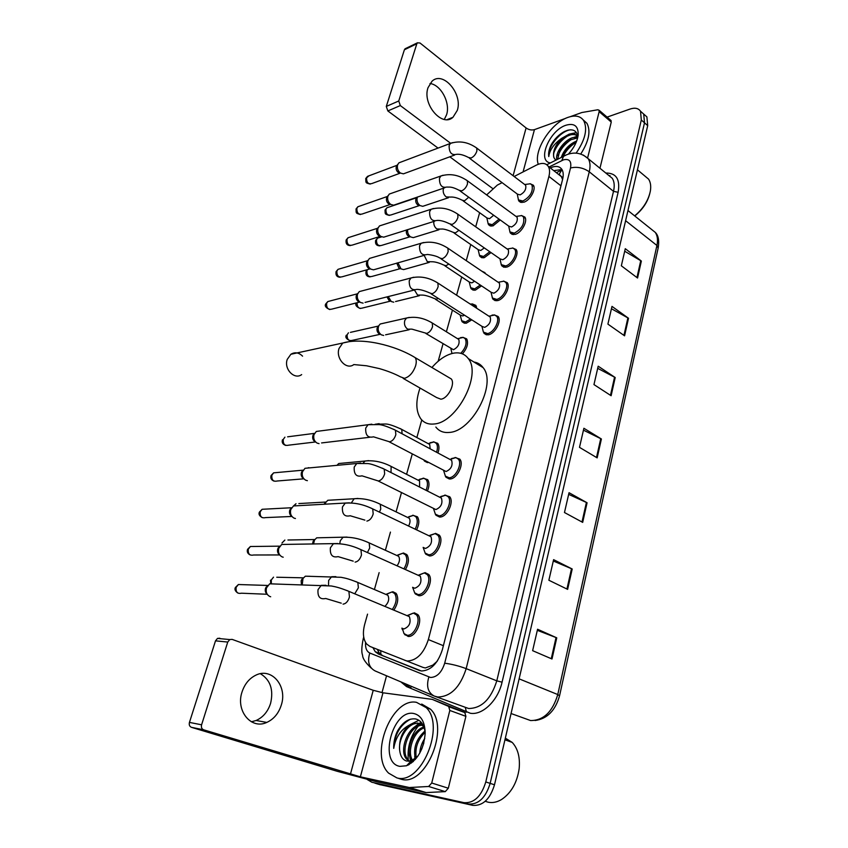 <?xml version="1.0" encoding="UTF-8"?>
<svg xmlns="http://www.w3.org/2000/svg" width="848" height="848" viewBox="0 0 848 848"><rect width="100%" height="100%" fill="white"/><g stroke="black" fill="none" stroke-linecap="round" stroke-linejoin="round"><path stroke-width="1.27" d="M412.637 515.266L417.375 516.739C419.506 520.047 419.241 524.424 416.591 529.862M423.11 478.155L427.657 479.65C429.501 482.427 429.427 486.222 427.424 491.013M428.632 462.552L424.435 461.047L423.83 460.029M433.36 441.829L437.716 443.334C439.285 445.656 439.359 448.868 437.939 452.991M471.785 319.844L466.336 323.205L462.192 321.827L461.566 320.565M481.547 285.882L475.399 290.122L471.17 288.808L470.566 287.536M491.024 252.598L484.282 257.697L479.968 256.456L479.385 255.174M500.246 219.971L492.985 225.907L488.607 224.752L488.035 223.469M530.106 183.709L533.339 185.214C536.434 189.189 529.883 200.711 523.629 202.269L518.891 201.061L518.308 199.683M521.425 215.509L524.827 217.046C528.06 221.148 521.425 232.977 515.086 234.387L510.411 233.094L509.807 231.716M512.552 247.955L516.125 249.524C519.517 253.764 512.786 265.922 506.362 267.173L501.762 265.795L501.136 264.417M503.489 281.07L507.242 282.67C510.793 287.037 503.966 299.556 497.447 300.637L492.942 299.174L492.296 297.807M494.214 314.884L498.168 316.505C501.889 321.01 494.967 333.911 488.353 334.801L483.943 333.275L486.402 334.843M435.501 533.36L439.328 535.162C444.288 540.547 436.762 556.479 429.491 555.938L425.802 554.168L425.039 552.928M425.049 572.633L428.717 574.446C433.932 579.979 426.3 596.568 418.901 595.731L415.372 593.95L414.598 592.741M444.702 495.105L449.694 496.737C454.422 501.963 447.002 517.291 439.847 517.036L436.01 515.277L435.257 514.005M455.047 457.485L459.828 459.139C464.322 464.216 457.008 478.972 449.97 478.982L446.006 477.254L445.264 475.961M414.354 612.807L417.852 614.609C423.332 620.301 415.594 637.601 408.068 636.424L403.924 633.498M367.544 614.132L364.661 624.446C362.499 632.915 363.177 639.456 366.707 644.067L369.961 646.441L422.982 667.397L425.367 667.97L432.83 665.108L437.133 661.302M404.941 660.401L407.411 660.995C416.803 660.497 423.788 653.363 428.357 639.572L548.91 176.437C549.981 172.144 549.748 168.763 548.221 166.293C545.741 162.911 541.766 162.53 536.318 165.159L514.132 176.501M437.526 660.709L436.879 661.419M562.913 177.942L561.228 176.363L562.574 179.479M561.228 176.363L559.892 175.027M479.639 212.721L475.696 226.798M470.757 244.521L466.252 260.643M461.694 276.978L456.606 295.199M452.44 310.114L446.387 331.769M442.995 343.938L438.162 361.259M421.763 419.951L416.856 437.536M412.276 453.956L406.584 474.308M401.486 492.561L396.09 511.885M390.451 532.099L385.384 550.235M379.13 572.633L374.445 589.402M502.09 182.649L497.32 185.097L486.657 194.913M403.415 552.981L406.86 554.624C409.277 558.525 408.81 563.475 405.45 569.485M462.817 337.324L466.623 338.829C468.647 343.217 467.248 348.221 462.404 353.86M472.219 303.902L475.855 305.386L476.767 308.301M481.738 271.127L484.897 272.611L485.406 273.607M392.815 591.703L396.101 593.346C398.825 597.946 398.104 603.49 393.938 609.988M372.897 647.618L375.208 651.688L378.431 654.02L421.371 670.991C430.848 670.567 437.844 663.486 442.349 649.727L562.595 179.405C563.623 175.165 563.379 171.815 561.853 169.346C559.426 166.038 555.567 165.551 550.278 167.904M607.094 117.109L630.075 109.053C634.908 107.463 638.396 108.194 640.526 111.247L641.3 120.003L485.787 781.951C481.304 796.431 474.043 803.342 463.983 802.664L371.837 782.248L367.269 779.535M382.003 692.646L386.54 675.792M640.526 111.247L643.717 114.077L641.067 111.724L643.717 114.077L644.512 122.822L490.155 783.372C485.703 797.82 478.442 804.699 468.382 804.01L374.954 783.192M553.755 170.639L561.97 169.536M420.014 670.736L382.766 655.695L379.533 653.363L377.243 649.345M421.53 722.729L420.343 723.832M420.269 723.916L419.198 725.029M418.043 726.354C410.411 736.318 407.157 747.523 408.301 759.946M408.407 760.688L408.513 761.303M408.927 763.306L409.245 764.483M644.236 114.533L646.886 116.886L643.717 114.077L644.512 122.822L490.155 783.372C485.703 797.82 478.442 804.699 468.382 804.01L371.837 782.248M624.7 251.231L641.364 261.067L625.283 248.697L621.34 265.795L637.558 278.017L641.364 261.067M611.44 308.736L628.516 318.265L611.98 306.393L607.899 324.116L624.573 335.819L628.516 318.265M597.702 368.339L615.203 377.53L598.19 366.209L593.96 384.589L611.122 395.73L615.203 377.53M537.325 630.329L556.754 637.834L537.568 629.248L532.629 650.67L551.995 659.002L556.754 637.834M553.299 561.016L572.209 569.008L553.606 559.648L548.868 580.244L567.63 589.371L572.209 569.008M568.658 494.352L587.081 502.769L569.04 492.709L564.471 512.521L582.682 522.379L587.081 502.769M583.456 430.169L601.402 438.988L583.89 428.272L579.491 447.352L597.162 457.878L601.402 438.988M646.886 116.886L647.702 125.631L494.501 784.782C490.07 799.187 482.83 806.045 472.76 805.356L379.215 784.474M260.389 673.715C270.321 679.778 273.724 689.647 270.607 703.299C267.936 711.578 263.113 717.302 256.128 720.493L251.368 721.796M242.03 691.979C235.521 710.847 251.305 729.874 266.781 722.422C273.798 719.189 278.642 713.391 281.313 705.017C287.631 686.106 271.604 667.037 255.736 675.231C249.227 678.474 244.659 684.05 242.03 691.979M449.822 710.454L448.666 706.426L432.215 699.367L464.715 712.331L465.902 716.337L449.822 710.454L431.727 783.022L448.327 788.216L445.274 791.629L425.855 792.583L376.692 781.771L337.356 771.341L191.468 727.33C189.56 726.492 188.881 724.849 189.443 722.401L201.591 724.807C201.029 727.287 201.707 728.962 203.637 729.81L360.368 776.832L409.287 787.527L428.653 786.478L431.727 783.022M465.902 716.337L448.327 788.216M432.215 699.367L382.978 692.795L373.226 690.293L232.119 639.381L229.755 639.572L227.741 642.053L215.509 640.855L189.443 722.401M215.509 640.855L217.501 638.406L219.855 638.237M227.741 642.053L201.591 724.807M504.995 739.626L509.023 741.269M505.344 738.131L512.213 742.413C517.916 748.625 520.227 757.423 519.146 768.807C517.036 782.789 511.174 793.028 501.539 799.516C496.992 802.208 492.54 803.109 488.172 802.197L485.597 801.402M416.495 702.335L426.205 707.635C445.709 725.92 421.265 785.28 396.906 777.902L388.638 773.153C369.071 754.656 392.02 697.183 416.495 702.335M421.71 704.052L430.53 709.204C450.087 727.478 425.76 786.668 401.369 779.28L398.74 778.475M425.187 732.82C424.201 724.987 421.021 720.365 415.647 718.945C408.694 718.118 402.609 722.22 397.394 731.241C394.755 736.848 393.525 742.562 393.726 748.381C395.603 737.272 400.881 729.471 409.584 724.966C402.122 731.294 398.825 739.795 399.694 750.459C400.404 756.342 402.726 759.872 406.669 761.069L411.386 760.815L417.788 756.278M399.896 766.369C378.282 762.999 392.688 709.013 413.601 713.475C421.021 715.15 424.89 721.733 425.187 733.234C423.841 749.325 417.619 760.168 406.531 765.755L399.896 766.369M422.187 725.263C409.425 725.369 399.811 751.36 408.047 759.66L406.68 759.225L409.531 761.239M422.94 724.892L422.336 724.807M421.594 724.775C408.694 723.842 398.189 750.681 406.68 759.225M410.655 761.557L413.22 761.546M424.307 727.817C412.785 731.548 406.213 753.925 413.432 761.366M423.809 727.086C411.874 730.001 404.613 753.374 412.117 760.985L412.753 761.621M425.187 732.248C417.629 739.7 414.683 748.349 416.368 758.186M425.134 730.849C416.135 738.852 412.912 748.318 415.488 759.225M423.862 742.837L421.689 749.197M424.742 738.513C421.795 742.965 420.142 747.83 419.771 753.098M412.033 761.992L412.626 762.076M423.247 725.485L418.965 723.482C409.202 721.224 397.86 738.195 399.694 750.459M424.042 727.414L422.675 725.729L417.608 723.015L409.584 724.966M414.704 756.225L415.117 759.649M409.361 754.709L410.612 761.038M410.824 761.61L411.471 763.009M421.308 722.454L418.901 723.461L412.043 729.132M408.111 764.143L408.768 764.748M407.347 764.928L408.227 765.034M421.594 722.814L415.488 726.513M408.291 763.963L409.043 764.599M418.859 720.281L410.231 724.574M407.294 764.981L408.005 765.14M410.623 719.136C400.267 724.605 394.627 734.347 393.726 748.381M302.566 356.16C298.825 352.471 294.924 351.835 290.885 354.263L287.239 359.404C283.656 368.965 294.426 380.169 301.665 374.593M403.16 378.399L436.593 397.532L440.865 399.185C447.935 398.624 455.514 383.911 451.284 378.95L448.412 377.254M431.929 367.523C438.893 359.52 446.09 354.729 453.521 353.171C459.849 352.079 464.757 353.87 468.266 358.556C481.982 374.625 456.818 422.876 434.028 423.989C428.325 424.594 423.883 422.834 420.714 418.689C415.806 411.269 415.573 401.062 420.014 388.045M473.926 362.022C477.721 362.605 480.784 364.47 483.116 367.64C497.023 383.741 472.166 431.505 449.281 432.427C443.546 432.989 439.073 431.197 435.851 427.053M407.019 615.648L413.336 613.093L407.623 615.648L409.404 616.644C411.216 622.665 409.372 626.767 403.892 628.962L402.344 628.336M413.336 613.093L416.336 614.758C421.467 620.1 414.216 636.329 407.157 635.237L403.998 633.583L402.291 628.315M270.682 596.759L269.855 596.515C266.717 594.83 265.594 591.957 266.495 587.876L269.675 583.816L274.667 583.965M267.194 594.215C265.456 592.805 264.894 590.865 265.498 588.385L267.714 585.502M418.742 575.029L424.35 572.909L418.626 575.251L420.322 576.237C422.018 582.025 420.173 586.032 414.789 588.258L412.976 587.463M424.35 572.909L427.212 574.552C432.098 579.746 424.943 595.307 418 594.522L414.693 592.869L412.626 587.304M283.211 557.2L282.077 556.882C278.992 555.143 277.89 552.281 278.769 548.285L281.695 544.458L337.854 543.557M279.692 554.899C277.773 553.521 277.126 551.529 277.741 548.932L279.776 546.207M429.841 535.332L435.109 533.604L429.374 535.766L430.996 536.742C432.575 542.296 430.731 546.207 425.452 548.465L423.396 547.511M435.109 533.604L437.833 535.236C442.486 540.282 435.427 555.228 428.611 554.73L425.155 553.066L423.141 547.384M295.443 518.51L294.023 518.128C290.991 516.337 289.91 513.485 290.758 509.563L293.461 505.959L349.429 502.822M291.913 516.443C289.836 515.107 289.094 513.072 289.709 510.337L291.595 507.782M440.727 496.536L445.613 495.168L439.879 497.151L441.426 498.105C442.91 503.447 441.055 507.274 435.872 509.563L378.229 481.007M445.613 495.168L448.21 496.78C452.641 501.677 445.688 516.05 438.978 515.817L435.384 514.174L433.455 508.45M307.379 480.668L305.704 480.212C302.736 478.378 301.665 475.537 302.503 471.7L304.994 468.308L309.096 467.926M303.722 478.728C301.581 477.403 300.807 475.357 301.411 472.601L303.181 470.174M449.779 459.33L451.613 460.316C453.002 465.457 451.157 469.188 446.069 471.52L389.253 441.85M451.412 458.598L455.895 457.57L458.365 459.139C462.573 463.898 455.715 477.753 449.122 477.763L445.401 476.141L443.568 470.407M319.049 443.631L317.141 443.122C314.216 441.246 313.166 438.416 313.983 434.653L316.293 431.452L320.099 430.954M315.138 441.776C313.039 440.419 312.276 438.384 312.87 435.671L314.534 433.36L287.631 436.815M488.861 316.156L490.218 317.035C491.278 321.477 489.434 324.911 484.696 327.36L482.194 326.501L431.028 293.79M492.052 315.085L494.755 314.99L496.758 316.399C500.235 320.618 493.759 332.723 487.558 333.561L483.413 332.13L481.929 326.332M363.092 303.139L360.485 302.471C357.761 300.425 356.775 297.659 357.517 294.171L359.245 291.617L361.99 290.896M359.34 301.973L358.45 301.591C356.478 300.118 355.768 298.125 356.308 295.613L357.464 293.843M498.105 282.214L499.355 283.062C500.341 287.345 498.507 290.726 493.843 293.196L491.299 292.39L440.928 258.778M499.419 282.024L503.945 281.176L505.843 282.543C509.171 286.635 502.769 298.369 496.663 299.397L492.434 298.03L491.034 292.21M424.583 255.237L373.502 269.823L370.767 269.113C368.096 267.035 367.12 264.29 367.841 260.855L369.452 258.439L371.986 257.697M370.025 268.837L368.721 268.339C366.792 266.844 366.082 264.862 366.612 262.392L367.65 260.749M507.146 248.973L508.302 249.789C509.224 253.934 507.39 257.251 502.8 259.742L500.214 258.979L450.617 224.519M508.63 248.771L512.945 248.051L514.747 249.376C517.916 253.34 511.609 264.746 505.588 265.922L501.274 264.64L499.949 258.799M434.812 221.137L383.688 237.186L380.837 236.433C378.208 234.324 377.243 231.589 377.954 228.218L379.469 225.928L381.78 225.176M380.487 236.316L378.78 235.765C376.883 234.249 376.194 232.278 376.703 229.85L377.646 228.324M516.008 216.41L517.068 217.194C517.927 221.19 516.103 224.455 511.588 226.978L508.948 226.257L460.114 190.991M517.64 216.198L521.743 215.593L523.46 216.876C524.901 223.554 521.849 228.981 514.323 233.147L509.945 231.928L508.694 226.077M444.808 187.747L393.652 205.195L390.716 204.421C388.119 202.269 387.176 199.545 387.865 196.248L389.285 194.065L391.416 193.323M390.705 204.41L388.638 203.838C386.773 202.301 386.094 200.34 386.593 197.955L387.441 196.535M524.668 184.504L525.654 185.246C526.449 189.115 524.636 192.326 520.184 194.87L517.513 194.203L469.41 158.173M526.47 184.281L530.36 183.783L531.982 185.023C533.328 191.478 530.297 196.821 522.887 201.029L518.435 199.895L517.259 194.012M454.581 155.057L403.404 173.851L400.383 173.034C397.839 170.861 396.896 168.148 397.585 164.904L398.91 162.837L400.86 162.095M400.532 173.14L398.306 172.557C396.472 170.989 395.793 169.038 396.292 166.706L397.065 165.371M386.635 594.077L391.924 591.968L386.253 594.353L387.854 595.254C389.571 598.911 388.628 602.578 385.024 606.256M302.238 584.781L302.969 578.506L305.333 576.195L309.87 576.28M391.924 591.968L394.617 593.483C397.203 597.914 396.461 603.204 392.391 609.341M301.432 584.749L301.146 580.7L303.383 577.827L276.755 577.234M397.829 554.963L402.811 553.235L397.14 555.429L398.666 556.32C400.161 559.002 399.631 562.139 397.097 565.743M402.811 553.235L405.386 554.73C407.676 558.45 407.199 563.146 403.955 568.817M312.477 544.056L313.198 541.119L314.778 539.519L287.928 540.006M313.516 544.034L314.502 540.038L316.696 537.823L347.055 537.091M408.81 516.718L413.453 515.33L407.782 517.344L409.245 518.223C410.485 520.237 410.262 522.834 408.556 526.036M413.453 515.33L415.912 516.803C417.916 519.93 417.661 524.053 415.138 529.173M325.07 504.253L325.791 502.387L324.477 503.574L325.939 502.037L298.867 503.564M325.791 502.387L327.826 500.278L331.844 500.044M419.58 479.3L423.873 478.23L418.202 480.085L419.59 480.954L419.58 487.038M423.873 478.23L426.215 479.682C427.933 482.279 427.869 485.819 426.014 490.303M336.963 465.329L338.734 463.527L342.486 463.167M428.049 443.568L429.713 444.458L430.159 448.815M352.058 439.497L351.401 439.423M430.148 442.709L434.059 441.914L436.285 443.345C437.738 445.476 437.822 448.444 436.54 452.238M426.491 461.429L423.926 460.082M457.464 338.638L458.8 339.476C459.86 343.885 458.068 347.309 453.436 349.715L425.834 333.455M383.678 335.458L381.324 334.843C378.293 332.448 377.455 329.384 378.823 325.653L380.243 323.989L383.02 323.364M460.612 337.589L463.305 337.419L465.234 338.744C467.163 343.143 465.679 347.998 460.771 353.319M379.862 334.165L379.236 333.879C377.328 332.458 376.629 330.497 377.148 327.996L378.823 325.653M378.473 326.056L350.457 332.363M451.984 353.51L450.913 348.772M464.471 315.17L462.743 315.954L460.4 315.18L435.437 299.27M393.758 302.195L391.278 301.538L388.225 296.588M470.237 304.061L472.643 303.997L474.477 305.28L475.251 307.315M470.481 319.018L465.552 321.996L461.672 320.714L460.167 315.032M390.197 301.093L389.19 300.68L386.953 296.906M474.583 281.239L471.859 282.872L469.463 282.14L444.84 265.784M429.226 262.392L403.637 269.59L401.03 268.901L397.924 262.742M480.286 285.045L474.626 288.903L470.661 287.684L469.241 281.992M366.018 271.53L366.919 270.777C366.781 275.367 368.477 277.243 372.007 276.427L400.32 268.636L398.931 268.138L396.737 263.081M484.293 247.923L480.784 250.457L478.357 249.768L454.062 232.999M438.946 229.744L413.294 237.641L410.591 236.91C408.291 235.108 407.305 232.659 407.634 229.575M489.805 251.739L483.519 256.478L479.48 255.322L478.124 249.609M410.209 236.793L408.482 236.242C406.658 234.758 405.991 232.829 406.478 230.455L406.711 229.861M493.684 215.233L489.54 218.689L487.07 218.042L463.103 200.87M448.444 197.743L422.749 206.318L419.961 205.545C417.269 203.213 416.421 200.372 417.396 197.012M499.048 219.113L492.232 224.699L488.13 223.607L486.847 217.883M419.983 205.566L417.852 204.983C416.05 203.478 415.393 201.559 415.87 199.227L416.771 197.743M429.989 83.517C440.981 84.747 450.564 102.979 446.589 114.724L444.31 119.42M428.007 87.715C422.06 104.283 442.19 127.666 452.98 117.278L457.273 110.41C463.04 94.022 443.091 70.501 432.035 81.207L428.007 87.715M610.698 120.215L611.26 122.048L599.144 111.671L587.622 157.876M611.26 122.048L599.949 168.264M492.497 188.394L449.8 156.795M438.034 148.093L387.843 110.94L386.296 106.424L398.751 100.986L400.309 105.565L450.617 143.28M565.711 118.328L534.441 129.638C531.579 130.391 528.802 129.829 526.089 127.953L420.025 43.004L417.417 42.813L416.834 43.767L404.401 49.767L386.296 106.424M404.401 49.767L405.8 48.431M416.834 43.767L398.751 100.986M599.144 111.671L599.038 110.198L597.808 109.763L581.834 112.53L570.301 116.664M650.151 191.934C648.232 201.177 643.102 209.191 634.76 215.975M644.448 175.684L648.561 179.119C650.554 182.129 651.158 186.083 650.374 190.97C648.413 200.478 643.166 208.778 634.633 215.88M538.279 164.289C533.148 151.018 550.903 122.96 568.033 117.363C575.209 114.915 580.414 115.975 583.657 120.554C587.812 128.843 585.3 139.719 576.11 153.159M583.244 119.95L586.943 123.31C590.939 130.995 588.883 141.234 580.763 154.018M577.711 137.652C577.276 131.281 573.905 128.822 567.598 130.263L564.355 131.557C558.938 134.482 554.539 138.902 551.168 144.817C549.016 149.29 548.221 153.202 548.783 156.562C549.652 149.926 553.967 143.853 561.736 138.309C555.037 145.284 552.44 151.739 553.956 157.696L555.716 160.208M550.352 162.933C536.678 161.056 549.557 130.263 565.998 125.218C574.361 122.854 578.421 126.087 578.177 134.906C577.329 141.287 574.191 147.563 568.732 153.732M577.647 137.906L570.757 139.772C565.69 142.75 561.906 146.799 559.415 151.909L557.698 159.212M577.7 137.196L573.195 137.503C564.238 139.719 554.825 153.308 556.871 159.625M576.11 142.432L574.584 143.195C569.697 146.121 566.029 150.032 563.591 154.951L562.86 156.583M576.682 140.991C569.188 144.181 564.058 149.64 561.291 157.378M571.34 150.594L568.966 153.488M577.626 136.178C575.697 134.514 573.206 134.122 570.142 134.991L566.899 136.327C561.662 139.369 557.761 143.545 555.228 148.845C553.585 152.534 553.161 155.481 553.956 157.696M577.679 136.708L577.403 136.263C575.538 133.846 572.782 133.147 569.125 134.154L561.736 138.309M577.626 136.189L574.234 137.249M576.417 132.627L570.269 133.878M575.008 142.962C569.75 146.556 565.807 151.039 563.178 156.424M571.149 139.56C564.821 143.906 560.433 149.354 557.984 155.905M567.27 136.146C560.793 140.556 556.32 146.11 553.85 152.81M570.725 129.786C560.337 130.793 547.002 147.637 548.783 156.562M562.012 169.6L559.012 174.54M380.72 650.734L380.89 654.624M432.83 665.108L432.491 666.613M443.377 645.699L428.357 639.572M560.952 185.818L548.91 176.437M365.562 642.455C365.202 647.936 366.612 651.455 369.792 653.024L430.54 677.478C436.964 677.234 441.681 672.475 444.691 663.21L570.513 167.968C571.647 161.247 569.337 158.534 563.56 159.816L549.091 166.971M583.35 155.067L588.205 158.682C590.208 161.926 590.558 166.293 589.254 171.794L466.177 668.637C460.167 687.283 450.691 696.738 437.738 697.014L434.335 696.102C427.943 692.689 426.109 686.339 428.844 677.043M605.811 173.034C616.231 172.918 620.344 179.341 618.128 192.295L502.069 682.174L496.79 680.838L466.177 668.637C458.832 665.903 451.677 664.101 444.691 663.21M566.241 154.94L563.549 156.233L561.821 160.537M502.069 682.174C498.03 700.48 482.597 715.447 470.354 713.263L406.574 686.583L400.828 681.866M435.437 696.505L468.626 708.504C481.643 708.356 491.024 699.134 496.79 680.838L613.507 191.341C614.747 185.903 614.334 181.567 612.277 178.303L608.058 174.868M463.983 802.664L472.76 805.356M485.787 781.951L494.501 784.782M641.3 120.003L647.702 125.631M411.238 686.286L410.697 688.11L405.164 683.711M609.097 175.716L610.019 175.653M433.593 695.784L375.198 670.969C368.975 667.683 367.173 661.705 369.792 653.024M570.513 167.968C577.106 166.462 583.35 167.734 589.254 171.794L613.507 191.341L618.128 192.295M406.849 684.421L406.574 686.583M465.34 707.624L466.495 712.193M363.993 638.47L363.167 638.989M382.766 655.695L378.431 654.02M511.068 713.518L530.604 720.556C543.515 720.535 552.567 711.875 557.772 694.554L559.563 695.763C555.334 710.624 547.161 718.871 535.046 720.514M559.585 695.667L658.165 248.04L656.924 245.464C658.048 240.079 657.507 235.733 655.292 232.405L650.872 228.865M519.124 678.856L557.772 694.554L656.924 245.464L625.601 220.692M380.392 784.824L376.13 783.541M600.744 438.628L596.504 457.485M586.403 502.429L582.004 522.008M571.51 568.679L566.93 589.031M556.034 637.526L551.274 658.695M614.567 377.148L610.475 395.316M627.891 317.862L623.948 335.384M640.749 260.654L636.954 277.561M373.226 690.293L350.425 774.192M382.978 692.795L360.368 776.832M425.855 792.583L409.287 787.527M203.637 729.81L191.468 727.33M448.666 706.426L464.715 712.331M409.732 787.559L426.3 792.626M445.274 791.629L428.653 786.478M451.284 378.95L415.191 357.644C394.776 345.062 361.481 337.26 342.73 343.058L339.041 348.454C335.437 358.513 346.482 370.406 353.828 364.566L366.548 365.774L379.363 368.594C387.462 370.936 394.437 373.661 400.298 376.766L404.475 378.335C409.478 376.841 413.199 372.643 415.637 365.732C416.58 362.244 416.432 359.552 415.191 357.644L412.404 355.98M290.885 354.263L348.931 341.691M267.226 594.268L241.426 593.208C237.44 594.013 235.67 592.063 236.115 587.367L238.394 584.526L241.956 584.643M235.362 587.558L236.115 587.367M341.235 603.161L325.706 598.487C319.993 599.716 317.438 596.759 318.032 589.636L321.265 585.343L325.992 585.268M346.631 590.388L348.888 591.363L349.461 596.981C348.072 601.402 345.931 603.776 343.069 604.136M279.723 554.942L253.626 554.995C249.662 555.832 247.87 553.892 248.284 549.175L250.383 546.504L253.732 546.462M247.521 549.44L248.284 549.175M353.192 561.143L338.108 556.627C332.416 557.899 329.851 554.963 330.381 547.808L333.349 543.78C342.359 543.303 351.56 545.264 360.951 549.663L361.471 554.952C360.103 559.267 357.983 561.662 355.121 562.118M358.81 548.688L420.322 576.237M291.935 516.464L265.572 517.598C261.608 518.467 259.817 516.538 260.188 511.8L262.127 509.288L265.265 509.118M259.403 512.139L260.188 511.8M364.884 520.121L350.192 515.754C344.542 517.057 341.956 514.132 342.444 506.966L345.178 503.171C354.22 502.419 363.4 504.337 372.717 508.927L373.194 513.92C371.859 518.139 369.76 520.524 366.898 521.085M370.714 507.952L430.996 536.742M303.838 478.823L277.243 480.996C273.31 481.897 271.508 479.968 271.848 475.219L273.628 472.845L276.565 472.58M271.042 475.622L271.848 475.219M382.331 468.16L384.218 469.124L384.653 473.831C383.338 477.954 381.25 480.35 378.399 480.996L361.99 475.834C356.383 477.148 353.796 474.233 354.22 467.068L356.743 463.496L360.75 463.04M315.445 441.978L288.659 445.168C284.758 446.08 282.956 444.161 283.253 439.412L284.907 437.165L283.253 439.412M282.448 439.868L282.479 439.752C281.642 442.455 282.713 444.341 285.702 445.412M393.684 429.279L395.444 430.222L395.836 434.653C394.553 438.692 392.486 441.087 389.635 441.829L373.502 436.826C367.947 438.162 365.35 435.247 365.721 428.081L368.064 424.721L371.806 424.17M359.605 302.089L331.96 309.085C328.218 309.997 326.427 308.089 326.597 303.351L327.837 301.549L329.808 301.04M325.738 304.029L326.597 303.351M436.572 282.193L437.875 283.041L438.151 286.56C436.964 290.27 434.96 292.655 432.13 293.726L429.713 292.942C424.424 290.599 420.163 289.412 416.909 289.38C411.619 290.663 409.065 287.758 409.245 280.646L410.983 277.974L413.76 277.243M370.12 268.869L342.232 276.766C338.532 277.667 336.751 275.759 336.889 271.031L338.055 269.325L339.868 268.795M336.031 271.763L336.889 271.031M446.695 247.393L447.903 248.21L448.157 251.538C446.991 255.174 444.999 257.559 442.179 258.704L439.709 257.972C435.713 255.174 426.353 254.273 427.159 254.517C421.933 255.778 419.389 252.863 419.537 245.772L421.159 243.249L423.724 242.507M380.434 236.306L352.291 245.083C348.645 245.973 346.874 244.065 346.991 239.348L348.072 237.726L349.736 237.196M346.111 240.122L346.991 239.348M456.606 213.336L457.719 214.12L457.941 217.279C456.807 220.84 454.835 223.215 452.016 224.423L449.493 223.745C444.49 221.328 440.388 220.215 437.176 220.406C432.024 221.635 429.501 218.72 429.607 211.661L431.123 209.265L433.487 208.513M390.546 204.368L362.16 214.014C358.545 214.894 356.796 212.975 356.881 208.279L357.898 206.742L359.435 206.202M356.001 209.096L356.881 208.279M466.294 179.999L467.322 180.751L467.524 183.73C466.411 187.228 464.45 189.602 461.641 190.874L459.075 190.249C450.511 185.829 448.836 187.461 446.981 187.016C441.903 188.214 439.391 185.288 439.465 178.26L440.886 175.992L443.059 175.239M400.436 173.077L371.827 183.56C368.265 184.408 366.516 182.5 366.59 177.815L368.954 175.822M365.7 178.674L366.59 177.815M475.77 147.351L476.724 148.071L476.905 150.902C475.813 154.315 473.862 156.7 471.064 158.025L468.456 157.463C463.718 154.983 459.754 153.944 456.574 154.325C451.56 155.481 449.08 152.566 449.122 145.559L450.447 143.407L452.45 142.665M271.328 583.244L271.307 579.947L273.522 577.159L271.307 579.947M270.501 580.17L270.735 583.382M328.505 585.523L328.642 580.424L331.621 576.725L335.872 576.64M355.757 581.558L357.814 582.459L358.386 587.781L354.824 593.632M282.013 542.985L284.875 540.059L282.034 542.9M339.804 543.685L340.26 540.77L342.995 537.303C351.57 536.858 360.294 538.724 369.166 542.921L369.707 547.946L367.449 552.472M367.216 542.02L398.666 556.32M351.358 502.906L354.146 498.751L357.983 498.433M378.431 503.352L380.275 504.253L380.763 508.991L379.459 512.15M294.373 505.535L296.005 503.723L293.546 505.917M389.402 465.531L391.129 466.421L391.013 472.58M308.343 467.693L309.573 467.884M363.167 463.093L365.053 461.036L368.689 460.623M400.118 428.526L401.74 429.406L402.111 433.805M375.6 424.223L379.151 423.64M380.18 334.313L352.28 340.355C348.666 341.193 346.959 339.306 347.15 334.695L348.475 332.808L347.15 334.695M346.26 335.352L346.313 335.214C345.062 337.186 346.323 339.03 350.086 340.748M430.922 322.176L432.236 322.993L432.554 326.586C431.399 330.201 429.47 332.48 426.756 333.412L411.948 329.141L407.644 329.162C404.846 326.999 403.902 324.095 404.803 320.438L406.531 318.032L409.298 317.396M390.345 301.157L362.244 308.078C358.842 308.969 357.103 307.188 357.05 302.736M356.234 303.128L356.287 302.98C354.994 304.994 356.298 306.838 360.209 308.502M438.236 298.39L436.508 299.217L434.197 298.485C428.664 296.132 424.562 294.998 421.891 295.083L417.576 295.072L414.513 290.122M448.783 264.025L446.048 265.721L443.705 265.032C438.787 262.753 434.759 261.661 431.621 261.746L427.297 261.672L424.17 255.354M366.919 270.777L367.523 269.6M410.103 236.762L381.579 245.401C378.091 246.206 376.406 244.319 376.523 239.74L377.604 238.118L379.162 237.631M375.6 240.546L376.523 239.74M458.916 230.296L455.408 232.914L453.012 232.267C447.235 229.776 443.281 228.706 441.151 229.077L436.826 228.971C434.515 227.105 433.519 224.603 433.837 221.434M419.718 205.481L390.97 214.957C387.515 215.742 385.84 213.866 385.935 209.297L386.953 207.749L388.395 207.262M385.013 210.145L385.935 209.297M468.721 197.213L464.566 200.775L462.128 200.17C457.464 197.838 453.585 196.81 450.479 197.075L446.165 196.916C443.546 194.616 442.656 191.775 443.483 188.394L443.578 188.161M526.089 127.953L513.104 175.716M534.441 129.638L523.068 171.932M400.309 105.565L387.843 110.94M424.435 461.047L427.445 462.626M462.192 321.827L464.45 323.258M471.17 288.808L473.258 290.186M479.968 256.456L481.908 257.781M488.607 224.752L490.388 226.024M518.891 201.061L520.672 202.386M510.411 233.094L512.351 234.483M501.762 265.795L503.86 267.237M492.942 299.174L495.221 300.68M425.802 554.168L429.618 555.938M415.372 593.95L419.431 595.72M436.01 515.277L439.582 517.036M446.006 477.254L449.334 478.993M404.708 634.675L409.022 636.413M562.118 169.801L556.383 172.706M561.44 176.681L548.221 166.293M607.921 174.752L588.205 158.682C581.664 152.905 574.435 151.612 566.538 154.813L546.801 164.735M363.707 637.049L363.23 638.788C361.587 646.96 361.365 652.398 362.573 655.112C362.562 658.345 365.435 662.659 371.201 668.076M379.533 653.363L375.208 651.688M627.965 210.537L655.292 232.405C658.345 235.341 659.331 240.461 658.228 247.754M256.128 720.493L266.781 722.422M229.755 639.572L217.501 638.406M449.292 706.882L465.34 712.786M504.952 739.806L512.213 742.413M426.205 707.635L430.53 709.204M422.675 725.729L423.491 726.015M411.386 760.815L406.531 765.755M468.266 358.556L483.116 367.64M237.79 593.017C235.203 591.204 234.408 589.36 235.384 587.494L238.394 584.526L267.745 585.449M409.404 616.644L348.888 591.363C338.108 586.996 334.6 586.689 331.345 585.979L269.675 583.816M416.336 614.758L418.583 615.712M401.878 628.145L402.418 629.757M265.943 587.335L267.109 586.424M250.149 554.931C247.658 553.691 246.789 551.836 247.542 549.366L250.383 546.504L279.808 546.165M427.212 574.552L429.438 575.559M278.144 547.967L279.321 546.939M262.255 517.651C259.318 515.934 258.386 514.068 259.435 512.044L262.127 509.288L291.627 507.74M437.833 535.236L440.027 536.296M290.08 509.447L291.277 508.323M274.105 481.155C271.275 480.021 270.268 478.145 271.084 475.516L273.628 472.845L303.192 470.152M441.426 498.105L384.218 469.124C375.887 465.446 370.258 463.591 367.311 463.549L356.743 463.496L304.994 468.308M448.21 496.78L450.383 497.882M438.723 515.817L440.907 516.898M301.75 471.774L302.969 470.545M451.613 460.316L395.444 430.222C387.684 426.597 382.151 424.721 378.844 424.594L368.064 424.721L316.293 431.452M450.15 459.372L455.895 457.57M458.365 459.139L460.496 460.294M448.518 477.774L450.659 478.897M369.601 437.282L321.583 442.932M313.177 434.907L314.417 433.582M329.745 309.552C325.78 307.803 324.466 305.905 325.791 303.881L327.837 301.549L357.506 293.779M490.218 317.035L437.875 283.041C429.024 277.476 420.067 275.791 410.983 277.974L359.245 291.617M489.031 316.187L494.755 314.99M496.758 316.399L498.783 317.724M485.724 333.603L487.748 334.886M414.1 290.08L365.043 302.418M356.531 295.03L357.835 293.355M340.186 277.254C336.879 277.084 335.501 275.208 336.084 271.604L338.055 269.325L367.714 260.665M499.355 283.062L447.903 248.21C439.137 242.528 430.222 240.874 421.159 243.249L369.452 258.439M498.232 282.246L503.945 281.176M505.843 282.543L507.835 283.9M494.564 299.439L496.557 300.764M366.824 261.841L368.138 260.092M350.415 245.591C346.991 245.496 345.581 243.62 346.175 239.952L348.072 237.726L377.72 228.218M508.302 249.789L457.719 214.12C449.037 208.311 440.176 206.689 431.123 209.265L379.469 225.928M507.231 249.005L512.945 248.051M514.747 249.376L516.708 250.764M503.246 265.996L505.207 267.353M376.904 229.331L378.24 227.497M360.432 214.533C355.609 213.166 356.181 213.357 356.065 208.926L357.898 206.742L387.525 196.418M517.068 217.194L467.322 180.751C458.726 174.826 449.917 173.236 440.886 175.992L389.285 194.065M516.05 216.431L521.743 215.593M523.46 216.876L525.389 218.296M511.757 233.232L513.687 234.62M386.783 197.467L388.13 195.57M370.237 184.08C365.318 182.808 365.923 183.041 365.764 178.493L367.544 176.352L397.15 165.243M525.654 185.246L476.724 148.071C468.213 142.029 459.457 140.482 450.447 143.407L398.91 162.837M524.689 184.514L530.36 183.783M531.982 185.023L533.89 186.465M520.11 201.135L522.008 202.555M396.461 166.24L397.829 164.268M387.854 595.254L357.814 582.459C346.726 577.986 344.193 578.029 340.981 577.287L305.333 576.195M394.617 593.483L396.811 594.416M301.676 579.502L302.969 578.506M405.386 554.73L407.549 555.716M313.198 541.119L314.502 540.038M409.245 518.223L380.275 504.253C371.456 499.875 362.753 498.052 354.146 498.751L327.826 500.278M415.912 516.803L418.053 517.842M419.59 480.954L391.129 466.421C382.374 461.884 373.692 460.082 365.053 461.036L338.734 463.527M426.215 479.682L428.325 480.763M429.713 444.458L401.74 429.406C393.981 425.813 388.67 424.021 385.787 424.011L375.219 424.201M428.388 443.61L434.059 441.914M436.285 443.345L438.363 444.469M458.8 339.476L432.236 322.993C423.756 317.862 415.191 316.209 406.531 318.032L380.243 323.989M409.139 329.745L385.596 334.801M457.666 338.681L463.305 337.419M465.234 338.744L467.227 339.984M419.294 295.719L395.56 301.538M470.735 304.379L472.643 303.997M474.477 305.28L476.438 306.563M463.782 322.049L465.753 323.3M370.12 276.883C366.813 276.671 365.456 274.837 366.06 271.381L367.163 269.706M472.612 288.977L474.551 290.26M379.84 245.856C376.427 245.74 375.039 243.906 375.653 240.387L377.604 238.118L381.632 236.868M481.282 256.562L483.201 257.877M389.359 215.424C384.557 214.078 385.204 214.215 385.066 209.975L386.953 207.749L416.834 197.658M416.092 198.644L417.29 197.054M489.794 224.805L491.681 226.14M447.193 119.6L452.98 117.278M417.417 42.813L404.984 48.824M599.038 110.198L611.132 120.586M637.431 169.801L648.561 179.119M583.657 120.554L586.943 123.31M578.05 135.892L578.177 134.906"/></g></svg>
